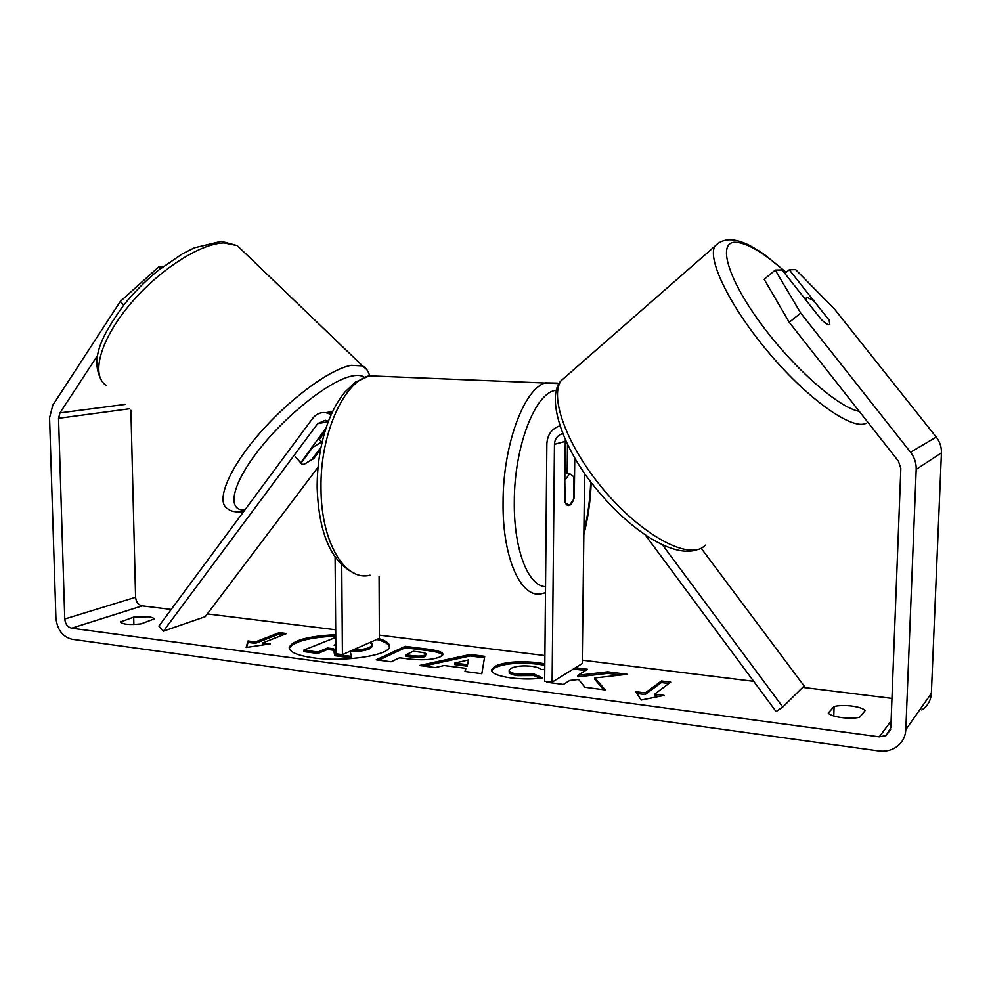 <?xml version="1.0" encoding="UTF-8"?>
<svg xmlns="http://www.w3.org/2000/svg" width="991" height="991" viewBox="0 0 991 991"><rect width="100%" height="100%" fill="white"/><g stroke="black" fill="none" stroke-linecap="round" stroke-linejoin="round"><path stroke-width="1.49" d="M645.55 535.289L776.077 711.563L782.779 707.017L662.607 545.038M782.779 707.017L804.097 685.983L701.182 548.258M559.717 425.845C551.702 428.756 547.416 434.764 546.859 443.881L544.666 681.189L552.111 682.167L582.237 663.561L584.603 473.351M562.603 433.649C557.561 435.148 554.849 438.703 554.465 444.327L552.111 682.167M565.304 439.905L564.548 500.851C565.75 504.456 567.323 505.992 569.305 505.46C571.336 504.642 573.009 501.942 574.297 497.346L574.755 457.991M567.162 473.487L567.484 444.525M806.327 300.595L806.228 298.006L807.12 297.35L813.623 300.632L829.108 320.167L829.801 324.206C828.959 325.568 826.172 324.057 821.428 319.672L782.06 269.936L775.247 270.085L800.703 313.057L789.257 322.335L764.172 279.301L775.247 270.085M335.751 636.036C308.771 637.448 293.274 641.586 289.261 648.448M335.738 634.636C307.507 636.148 291.986 640.508 289.174 647.705C289.682 652.165 297.684 655.534 313.181 657.813C345.004 662.483 391.408 655.026 389.55 646.045C389.401 643.184 385.809 640.694 378.773 638.588M130.911 410.311L135.594 597.276C136.101 602.057 138.306 604.919 142.221 605.873L171.208 609.453M207.342 613.912L335.701 629.756M379.355 635.132L544.901 655.571M582.287 660.179L753.693 681.325M802.685 687.37L891.962 698.395M97.589 355.41L59.956 412.888L58.543 418.313L64.762 619.003C65.319 624.082 67.623 627.142 71.686 628.183L879.277 736.821L886.103 735.557L890.835 727.667L900.831 468.483L898.428 461.162L789.257 322.335M547.874 681.61L546.809 682.266L563.421 684.447L569.813 680.421L578.62 679.467L584.839 687.258L605.29 689.947L594.873 677.918L627.328 674.301L607.743 671.824L577.914 675.292L587.465 669.272L575.449 667.761M465.795 668.355L444.129 665.531L435.198 667.587L419.354 665.506L470.205 654.494L484.735 656.315L481.824 673.719L464.99 671.502L465.795 668.355L465.361 671.551M141.044 623.872C129.586 625.086 122.748 624.454 120.53 621.964L133.698 617.096L148.489 616.786C152.032 617.269 153.865 618.012 154.001 619.016L141.044 623.872M859.779 717.125L865.217 710.51C863.161 708.503 858.652 707.017 851.715 706.05C844.654 705.233 838.795 705.394 834.1 706.533L828.253 713.037C830.755 717.05 851.356 719.763 859.779 717.125M664.156 695.409L641.115 700.042L635.739 691.693L645.153 692.932L661.443 680.99L670.696 682.167L654.63 694.171L664.156 695.409M255.356 641.933L247.985 640.966L246.152 647.47L270.196 643.877L262.764 642.899L286.61 633.509L279.326 632.592L255.356 641.933L255.381 643.357L279.338 633.992L279.326 632.592M440.438 656.736L440.363 656.773C432.671 659.932 421.522 660.588 406.917 658.755L399.534 657.801L391.148 661.79L376.221 659.833L405.245 646.318L427.815 649.167C437.688 650.443 442.729 652.152 442.94 654.271L440.438 656.736M544.777 669.383L541.012 669.569C539.761 668.083 536.552 666.98 531.374 666.262C522.505 665.407 515.716 666.101 511.034 668.355L509.176 670.436C509.213 672.059 512.074 673.285 517.76 674.128L534 674.004L542.461 677.844C533.901 679.331 523.285 679.343 510.625 677.881C498.176 676.048 491.784 673.422 491.437 669.99L494.732 666.311C504.394 661.938 518.751 660.724 537.803 662.669L544.827 663.784M123.764 305.03L120.32 301.437L52.82 405.146L49.562 417.781L55.917 617.839C57.205 629.644 62.569 636.779 72.021 639.245L878.744 750.955C884.938 751.748 890.537 750.608 895.554 747.548C901.909 743.349 905.328 737.378 905.824 729.636L916.192 469.4C916.365 463.082 914.482 457.371 910.543 452.255L800.703 313.057M921.779 709.977C927.7 706.026 930.883 700.464 931.367 693.304L941.425 452.862C941.599 447.04 939.864 441.775 936.222 437.081L834.385 308.944L795.674 269.639L789.27 269.775L828.29 319.139M784.835 273.442L789.27 269.775M120.32 301.437L158.572 267.062L162.474 267.037M158.572 267.062L160.232 268.772M120.877 621.258L120.914 622.658M133.698 617.096L133.884 624.503M834.1 706.533L833.778 715.96M389.463 646.751C388.608 643.89 384.397 641.462 376.803 639.455M369.754 642.577L371.885 643.741L372.566 646.305L369.581 648.845C364.837 650.79 358.37 651.682 350.157 651.558M303.741 650.146L303.754 651.607L318.012 653.49L327.464 649.439L333.707 650.257L334.785 655.708L351.607 657.925L351.594 656.438L334.772 654.233L333.694 648.795L327.451 647.99L318 652.028L303.741 650.146L335.763 637.399M372.554 644.868L369.581 647.396C365.419 649.117 359.807 650.022 352.734 650.096M318.012 653.49L318 652.028M327.464 649.439L327.451 647.99M333.707 650.257L333.694 648.795M334.785 655.708L334.772 654.233M350.071 651.26L351.594 656.438M636.866 693.452L645.129 694.542L645.153 692.932M645.129 694.542L661.406 682.564L661.443 680.99M668.888 683.517L661.406 682.564M659.263 696.4L654.605 695.781L654.63 694.171M279.338 633.992L283.921 634.574M265.08 644.633L262.776 644.336L262.764 642.899M255.381 643.357L248.01 642.391L247.985 640.966M248.01 642.391L246.598 647.396M423.702 666.076L470.205 655.968L470.205 654.494M470.205 655.968L484.488 657.776M454.807 663.078L454.807 664.589L467.195 666.2L468.681 659.895L454.807 663.078L467.195 664.688L468.681 659.895M467.195 666.2L467.195 664.688M378.723 660.155L405.257 647.767L405.245 646.318M405.257 647.767L427.815 650.616C436.461 651.744 441.416 653.205 442.717 655.014M405.802 654.816L405.802 656.29L412.838 657.206C418.45 657.851 422.513 657.628 425.028 656.513L426.118 654.048C426.056 653.267 424.086 652.623 420.221 652.128L413.309 651.248L405.802 654.816L412.838 655.72C418.437 656.364 422.5 656.141 425.028 655.039L426.118 654.048M603.705 689.748L594.86 679.467L594.873 677.918M549.968 681.882L548.903 682.539M585.446 670.548L573.393 669.024M620.812 675.02L607.718 673.372L577.902 676.853L577.914 675.292M607.718 673.372L607.743 671.824M491.573 670.771L494.72 667.823C504.382 663.45 518.739 662.223 537.791 664.181L544.815 665.283M509.176 670.436L509.163 671.972C509.213 673.595 512.074 674.834 517.748 675.664L533.988 675.552L534 674.004M533.988 675.552L539.785 678.191M335.825 644.41L334.103 645.141L335.825 645.364M301.016 462.388L326.051 428.001M324.664 432.41L319.226 439.682M328.417 421.311L325.308 420.271L317.677 423.628L163.428 631.143L158.882 626.089L312.611 418.462C316.079 414.027 320.489 412.095 325.828 412.677L331.217 414.56M379.082 576.143L379.367 638.315L342.428 654.642L335.899 653.787L335.094 557.14M341.734 565.056L342.428 654.642M328.715 413.396L332.852 411.067M163.428 631.143L205.273 616.662L318.037 467.207M320.551 449.456L313.664 458.635L304.249 464.234L302.094 464.296L295.244 456.665M313.664 458.635L312.995 457.941M565.39 479.607L569.701 473.661L573.938 476.807L573.678 499.365L569.305 505.46L565.143 502.449L564.783 479.57M312.153 446.594L312.846 447.288L320.328 442.779L321.988 442.63M320.973 447.313L311.669 459.7L304.249 464.234M312.846 447.288L301.326 462.698M554.465 444.327L565.192 441.429M859.259 411.352C838.386 407.747 792.094 366.757 759.849 322.236C727.394 277.703 717.707 242.646 734.789 242.238C746.57 242.423 763.627 252.507 785.999 272.488M705.679 545.075L702.148 547.763C684.731 558.342 640.31 533.356 604.014 490.173C567.583 447.139 549.324 397.986 560.968 380.817L568.078 374.598M697.577 549.534C673.793 558.453 631.056 531.548 595.616 488.08C560.547 445.64 546.462 396.066 560.968 380.817L714.746 246.35C707.202 260.323 731.259 308.907 770.49 354.716C809.622 400.637 852.805 430.614 866.171 423.244M71.686 628.183L142.221 605.873M879.277 736.821L891.095 721.014M910.543 452.255L936.222 437.081M64.762 619.003L135.594 597.276M58.543 418.313L129.412 408.775M59.956 412.888L125.114 404.415M905.824 729.636L931.367 693.304M916.192 469.4L941.425 452.862M369.668 648.808L369.655 647.358M369.581 648.845L369.581 647.396M427.815 650.616L427.815 649.167M425.114 656.476L425.114 655.001M412.838 657.206L412.838 655.72M425.028 656.513L425.028 655.039M494.645 667.872L494.658 666.348M494.72 667.823L494.732 666.311M537.791 664.181L537.803 662.669M517.748 675.664L517.76 674.128M317.677 423.628L328.256 421.745M384.619 376.469L369.309 375.849C343.84 381.386 319.932 434.467 321.01 488.513C321.047 542.585 345.19 581.841 370.039 575.201M545.484 592.754L543.167 593.262C522.207 600.856 502.35 559.915 503.069 502.623C502.908 445.38 523.88 388.893 545.36 382.86L557.599 383.108M556.285 390.305C535.66 391.631 514.156 445.938 514.304 502.053C513.722 549.559 528.277 586.338 545.545 586.672M583.872 531.932C587.799 516.038 590.091 499.34 590.723 481.799M243.501 511.802C236.007 512.397 230.878 511.48 228.141 509.064C215.332 503.131 227.075 471.443 257.511 435.767C287.786 400.079 329.718 369.061 351.31 365.307L362.57 365.914L237.233 245.595L224.065 242.906C199.711 243.377 156.689 271.423 127.938 306.876C99.013 342.291 90.899 376.555 106.718 385.734M364.428 377.311C361.765 375.354 357.739 374.908 352.35 375.961C330.858 379.9 287.712 413.383 259.803 448.737C231.671 484.116 226.32 511.083 244.814 510.031M369.668 375.762C368.33 371.055 365.964 367.772 362.57 365.914L366.497 369.321M786.197 272.327L764.817 254.898C760.295 251.838 759.577 250.921 748.961 245.124C742.593 242.002 736.846 240.243 731.73 239.822C724.83 239.45 719.169 241.631 714.746 246.35M805.051 298.985L806.228 298.006M890.612 729.426L886.103 735.557M332.629 411.538L325.828 412.677M559.085 383.591L369.309 375.849L355.558 382.08L344.88 392.089C338.55 399.856 333.162 409.345 328.715 420.556C320.973 441.082 317.12 463.416 317.157 487.56C318.792 534.273 331.638 563.049 355.695 573.9M564.845 473.339L569.701 473.661M583.848 534.545C588.047 518.033 590.5 500.666 591.218 482.456M101.912 381.163C89.178 359.064 102.172 335.069 123.912 304.832C133.971 292.481 145.206 281.159 157.606 270.865L182.369 253.832L194.434 247.8L221.29 241.333L237.233 245.595M322.025 442.444L318.123 438.604"/></g></svg>
